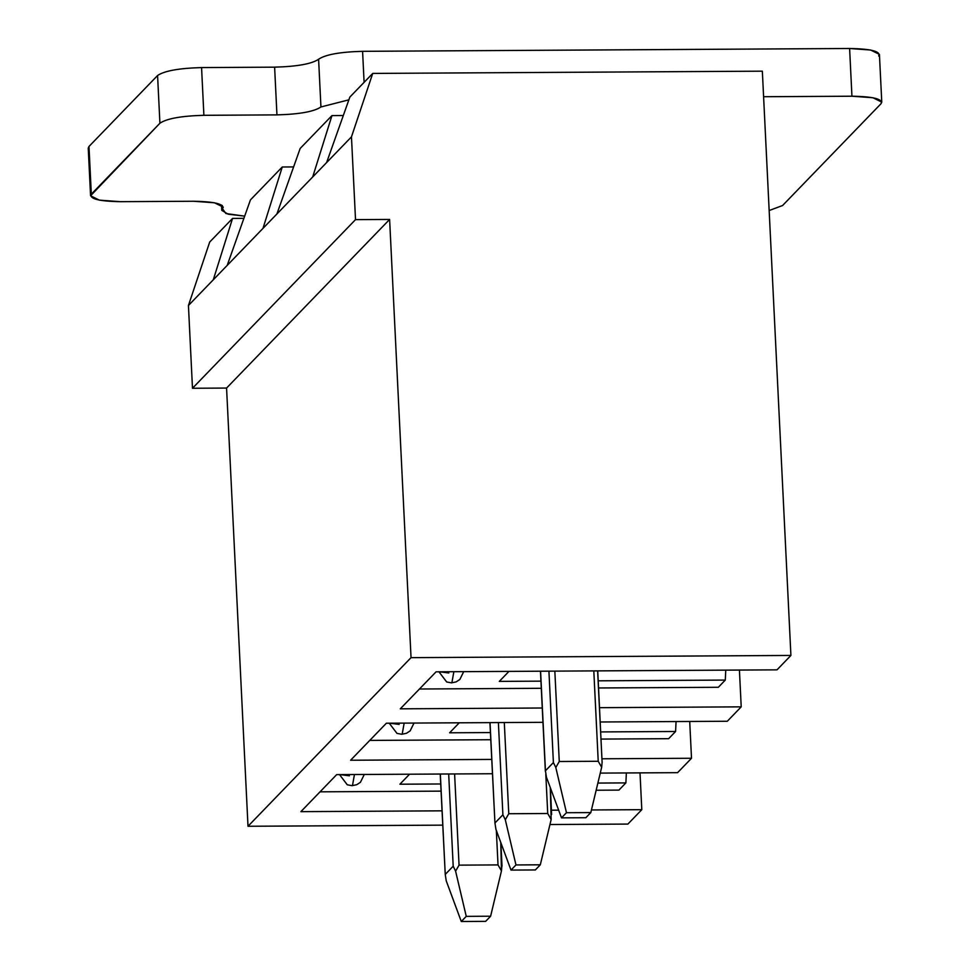 <?xml version="1.0" encoding="UTF-8"?>
<svg xmlns="http://www.w3.org/2000/svg" width="970" height="970" viewBox="0 0 970 970"><rect width="100%" height="100%" fill="white"/><g stroke="black" fill="none" stroke-linecap="round" stroke-linejoin="round"><path stroke-width="1.45" d="M400.295 708.827L436.088 671.81L777.006 669.846L790.914 655.441L411.037 657.648L248.005 826.27L442.72 825.143L248.005 826.27L411.037 657.648L389.613 219.438L355.517 219.632L351.467 136.867L372.722 73.429L349.855 97.073L326.611 162.572L351.467 136.867L312.692 176.964L331.958 115.588L343.307 115.515L331.958 115.588L300.154 148.483L331.958 115.588L312.692 176.964L276.911 213.982L326.611 162.572L349.855 97.073L372.722 73.429L762.347 71.174L790.914 655.441L777.006 669.846L436.088 671.81L400.295 708.827L542.266 708.003L400.295 708.827M549.954 824.524L627.881 824.076L641.801 809.671L591.445 809.962L641.801 809.671L627.881 824.076L549.954 824.524M558.647 810.156L551.506 810.192L558.647 810.156M442.017 810.835L300.882 811.647L336.675 774.63L492.42 773.733L336.675 774.63L300.882 811.647L442.017 810.835M600.26 773.102L677.593 772.666L691.513 758.261L602.043 758.782L691.513 758.261L677.593 772.666L600.26 773.102M491.729 759.425L350.594 760.237L386.375 723.22L542.97 722.323L386.375 723.22L350.594 760.237L491.729 759.425M600.236 721.983L727.294 721.256L741.213 706.851L599.545 707.676L741.213 706.851L727.294 721.256L600.236 721.983M300.154 148.483L276.911 213.982L262.991 228.374L282.258 166.998L293.607 166.925L282.258 166.998L250.442 199.893L282.258 166.998L262.991 228.374L227.198 265.392L276.911 213.982L300.154 148.483M250.442 199.893L227.198 265.392L213.291 279.784L232.558 218.408L209.69 242.051L188.435 305.489L213.291 279.784L188.435 305.489L192.484 388.267L355.517 219.632L192.484 388.267L226.568 388.061L389.613 219.438L226.568 388.061L248.005 826.27L226.568 388.061L192.484 388.267L188.435 305.489L209.69 242.051L232.558 218.408L243.906 218.335L232.558 218.408L213.291 279.784L227.198 265.392L250.442 199.893M739.419 670.052L741.213 706.851L739.419 670.052M689.706 721.462L691.513 758.261L689.706 721.462M640.006 772.872L641.801 809.671L640.006 772.872M618.921 790.101L596.162 790.235L618.921 790.101L625.88 782.899L618.921 790.101M551.36 790.489L550.536 790.489L551.36 790.489M441.059 791.132L320.051 791.823L441.059 791.132M626.365 772.957L625.88 782.899L597.872 783.069L625.88 782.899L626.365 772.957M399.907 784.209L409.57 774.205L399.907 784.209L440.707 783.978L399.907 784.209M349.418 775.806L340.167 774.618M354.45 774.533L352.498 785.409L354.45 774.533M668.633 738.691L601.073 739.079L668.633 738.691L675.593 731.489L668.633 738.691M490.759 739.722L369.752 740.413L490.759 739.722M676.066 721.547L675.593 731.489L600.733 731.926L675.593 731.489L676.066 721.547M449.607 732.799L459.271 722.795L449.607 732.799L490.408 732.568L449.607 732.799M399.131 724.396L389.867 723.208M404.163 723.123L402.211 733.999L404.163 723.123M718.333 687.281L598.575 687.972L718.333 687.281L725.293 680.079L718.333 687.281M541.296 688.3L419.452 689.003L541.296 688.3M725.766 670.137L725.293 680.079L598.223 680.819L725.293 680.079L725.766 670.137M499.308 681.389L508.983 671.385L499.308 681.389L540.945 681.146L499.308 681.389M448.831 672.986L439.58 671.798M453.863 671.713L451.911 682.589L453.863 671.713M762.347 71.174L372.722 73.429L351.467 136.867L355.517 219.632L389.613 219.438L411.037 657.648L790.914 655.441L762.347 71.174M466.255 916.359L461.283 921.5L485.643 921.354L490.614 916.213L466.255 916.359L490.614 916.213L501.454 870.902L498.022 864.913L496.337 830.49L498.022 864.913L459.053 865.143L498.022 864.913L501.454 870.902L490.614 916.213L485.643 921.354L461.283 921.5L466.255 916.359L455.597 871.169L466.255 916.359M454.603 773.951L459.053 865.143L455.597 871.169L453.196 866.198L448.686 773.987L453.196 866.198L445.242 874.419L453.196 866.198L455.597 871.169L459.053 865.143L454.603 773.951M500.75 842.396L501.454 870.902L501.89 865.919M440.332 774.036L445.242 874.419L446.236 880.845L461.283 921.5L446.236 880.845L445.242 874.419L440.332 774.036M440.222 774.036L445.242 874.419M515.967 864.949L510.996 870.09L535.343 869.944L540.314 864.803L515.967 864.949L540.314 864.803L551.154 819.492L547.723 813.503L545.807 774.303L547.723 813.503L508.765 813.733L547.723 813.503L551.154 819.492L540.314 864.803L535.343 869.944L510.996 870.09L515.967 864.949L505.309 819.759L515.967 864.949M504.303 722.541L508.765 813.733L505.309 819.759L502.896 814.788L498.386 722.577L502.896 814.788L494.942 823.009L502.896 814.788L505.309 819.759L508.765 813.733L504.303 722.541M550.281 787.567L551.154 819.492L550.281 787.567M490.032 722.626L494.942 823.009L495.949 829.435L510.996 870.09L495.949 829.435L494.942 823.009L490.032 722.626M489.923 722.626L494.942 823.009M550.414 787.907L551.603 814.509M566.468 812.714L561.497 817.855L585.844 817.722L590.815 812.581L566.468 812.714L590.815 812.581L601.655 767.258L598.223 761.268L593.81 670.9L598.223 761.268L559.266 761.498L598.223 761.268L601.655 767.258L590.815 812.581L585.844 817.722L561.497 817.855L566.468 812.714L555.81 767.525L566.468 812.714M554.84 671.131L559.266 761.498L555.81 767.525L553.397 762.553L548.923 671.155L553.397 762.553L545.443 770.786L553.397 762.553L555.81 767.525L559.266 761.498L554.84 671.131M597.629 670.876L602.103 762.274L601.655 767.258L602.103 762.274L597.629 670.876M540.581 671.204L545.443 770.786L546.449 777.2L561.497 817.855L546.449 777.2L545.443 770.786L540.581 671.204M545.37 771.489L545.443 770.786M597.738 670.876L602.103 762.274M193.442 201.251C215 201.614 224.688 204.112 222.518 208.744L225.877 213.521L244.683 216.14L228.132 214.188L221.766 210.357L223.27 207.143L214.431 202.766L193.442 201.251L120.389 201.675L193.442 201.251M881.766 102.105L879.426 54.393L870.599 50.016L849.611 48.5L851.939 96.212L872.927 97.74L881.766 102.105L881.015 103.717L782.596 205.507L769.161 210.538L782.596 205.507L881.015 103.717C883.185 99.073 873.497 96.576 851.939 96.212L763.596 96.721L851.939 96.212L849.611 48.5L362.586 51.325L364.102 82.353L362.586 51.325L849.611 48.5C871.157 48.864 880.857 51.361 878.674 56.005M348.873 99.837L320.937 106.955C314.11 111.623 299.451 114.266 276.947 114.884L203.894 115.309C181.39 115.927 166.731 118.558 159.917 123.226L91.325 194.17C89.143 198.814 98.843 201.311 120.389 201.675L99.401 200.147L90.574 195.782L159.917 123.226L157.577 75.514L88.985 146.458L91.325 194.17L88.985 146.458L157.577 75.514C164.403 70.846 179.062 68.203 201.566 67.585L203.894 115.309L276.947 114.884L274.619 67.16L201.566 67.585L274.619 67.16C297.123 66.542 311.782 63.911 318.596 59.243C325.423 54.575 340.082 51.931 362.586 51.325C340.082 51.931 325.423 54.575 318.596 59.243L320.937 106.955L348.873 99.837M89.143 149.598L88.985 146.458L88.234 148.07L90.574 195.782M318.596 59.243C311.782 63.911 297.123 66.542 274.619 67.16L276.947 114.884C299.451 114.266 314.11 111.623 320.937 106.955L318.596 59.243M201.566 67.585C179.062 68.203 164.403 70.846 157.577 75.514L159.917 123.226C166.731 118.558 181.39 115.927 203.894 115.309L201.566 67.585M222.36 205.604L222.518 208.744L222.36 205.604M339.536 774.618L347.272 784.791L352.037 785.676L356.742 784.706L360.428 782.305L364.283 774.472M389.249 723.208L396.972 733.381L401.75 734.266L406.454 733.296L410.14 730.895L413.996 723.062M438.949 671.798L446.685 681.971L451.45 682.856L456.155 681.886L459.841 679.485L463.696 671.652M502.024 866.174L500.872 842.748M545.37 771.465L540.46 671.204M221.499 205.01L221.766 210.357"/></g></svg>
